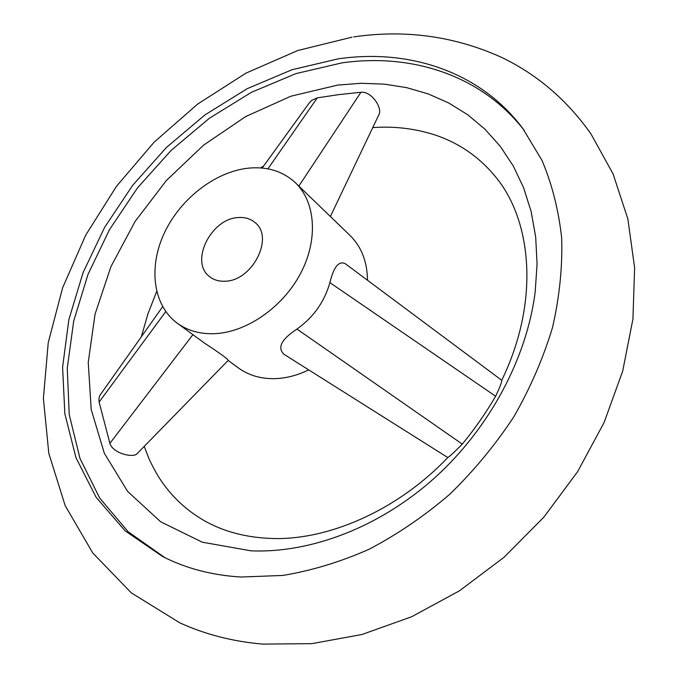 <?xml version="1.0" encoding="UTF-8"?>
<svg xmlns="http://www.w3.org/2000/svg" width="678" height="678" viewBox="0 0 678 678"><rect width="100%" height="100%" fill="white"/><g stroke="black" fill="none" stroke-linecap="round" stroke-linejoin="round"><path stroke-width="1.02" d="M338.254 58.842L292.091 69.698L247.241 88.665L204.985 114.887L166.474 147.423L132.71 185.263L104.641 227.35L83.106 272.539L68.868 319.592L62.596 367.145L64.842 413.733L75.987 457.726L96.166 497.389L125.21 530.908L162.534 556.469C185.933 568.444 212.112 575.3 241.097 577.029L282.743 575.444C311.456 570.715 340.212 562.003 369.018 549.307C397.427 534.408 424.369 516.043 449.828 494.211C474.024 470.659 495.389 444.81 513.924 416.648C530.518 387.587 543.409 357.781 552.595 327.211C559.528 296.693 562.554 266.996 561.672 238.114C558.621 210.121 552.062 184.213 541.993 160.389L522.755 128.413C480.117 71.504 409.037 48.528 338.254 58.842M137.371 453.404L136.787 453.997C132.507 457.972 112.76 453.26 109.887 443.344L99.115 402.062L98.903 399.147L99.7 395.63L162.652 306.676M262.183 168.042L309.143 103.098L311.761 100.327L317.287 97.852L339.288 94.564L360.933 92.276C371.425 91.038 382.028 107.31 379.248 113.963L378.782 114.938M337.686 85.089L290.879 96.217L245.639 116.591L203.629 145.117L166.322 180.56L135.032 221.553L110.929 266.632L95.047 314.185L88.242 362.45L91.199 409.495L104.31 453.218L127.617 491.406L160.635 521.78L202.324 542.205L250.911 550.816C310.88 553.384 379.9 527.111 434.818 477.736C489.558 428.182 526.865 358.111 535.188 291.871L537.069 263.945L535.679 237.012L531.128 211.477L523.569 187.662L513.204 165.864L500.271 146.338L485.033 129.261L467.761 114.768L448.743 102.98L428.284 93.937L406.664 87.648L384.18 84.114L361.094 83.284L337.686 85.089M447.802 457.557L283.972 354.289C277.082 347.721 281.412 339.314 296.964 329.067C313.448 317.329 324.431 301.854 329.915 282.633C333.669 266.903 338.797 260.589 345.288 263.7L501.712 380.265C502.084 381.494 500.059 386.824 495.635 396.257C485.829 413.063 474.71 429.021 462.277 444.124C454.735 451.785 449.946 456.226 447.904 457.455C396.045 511.873 325.762 541.069 270.098 538.408C244.944 537.273 222.986 531.349 204.214 520.628C185.611 509.898 170.593 495.593 159.144 477.702C154.542 470.481 149.202 459.447 148.931 458.54L144.211 446.395M164.881 557.647L128.176 531.755L99.7 498.101L79.996 458.464L69.232 414.622L67.258 368.29L73.699 321.058L88.004 274.378L109.531 229.579L137.507 187.891L171.102 150.423L209.4 118.243L251.394 92.327L295.955 73.605L341.814 62.91C411.546 52.884 481.575 75.19 524.306 130.523M225.13 281.209C219.07 281.523 213.917 280.022 209.688 276.709C189.425 262.31 210.833 218.536 238.249 217.562C244.97 217.053 250.606 218.757 255.165 222.672C274.429 237.41 252.318 281.006 225.13 281.209M248.436 168.152C267.268 166.356 282.929 171.229 295.43 182.78C315.702 202.137 318.414 239.868 300.439 273.7C282.556 307.541 246.258 332.525 214.316 333.695C199.908 334.144 187.56 330.652 177.263 323.203C152.94 305.329 148.262 267.225 164.33 233.029C180.348 198.798 215.172 171.653 248.436 168.152M295.43 182.78L350.001 235.436C361.433 246.707 367.264 261.64 367.493 280.243M308.727 369.883C297.261 375.442 285.845 378.375 274.497 378.663C260.589 378.849 248.58 375.29 238.47 367.976L228.164 360.433M177.263 323.203L204.731 343.288C219.96 353.263 227.791 358.95 228.24 360.349L228.181 360.408M296.964 329.067L462.277 444.124M329.915 282.633L495.635 396.257M192.899 334.644L109.887 443.344M165.779 311.575L99.115 402.062M267.92 168.847L317.287 97.852M298.845 186.077L360.933 92.276M353.704 36.9C404.936 29.4 453.904 36.078 500.627 56.944C536.713 74.038 566.85 99.734 591.03 134.015L613.115 174.009L627.87 219.002L634.616 267.776L632.938 318.965L622.709 371.069L604.098 422.53L577.571 471.727L543.909 517.094L504.161 557.18L459.616 590.716L411.707 616.726L361.942 634.498L311.838 643.651L262.878 644.1C233.012 641.591 205.29 634.481 179.721 622.785L131.303 592.869L92.767 552.977L65.181 505.635L48.816 453.37L43.384 398.418L48.24 342.687L62.613 287.819L85.657 235.249L116.472 186.297L154.118 142.194L197.612 104.115L245.885 73.182L297.795 50.503L352.043 37.154M501.712 380.341C540.527 300.481 531.56 218.782 494.559 175.602C478.702 156.669 459.108 143.202 435.759 135.202C415.453 128.566 394.452 126.032 372.747 127.6M136.787 453.997L228.24 360.349M379.248 113.963L330.372 216.502M141.388 336.542L147.94 313.846L156.677 291.464M260.64 167.915L263.759 165.873"/></g></svg>
